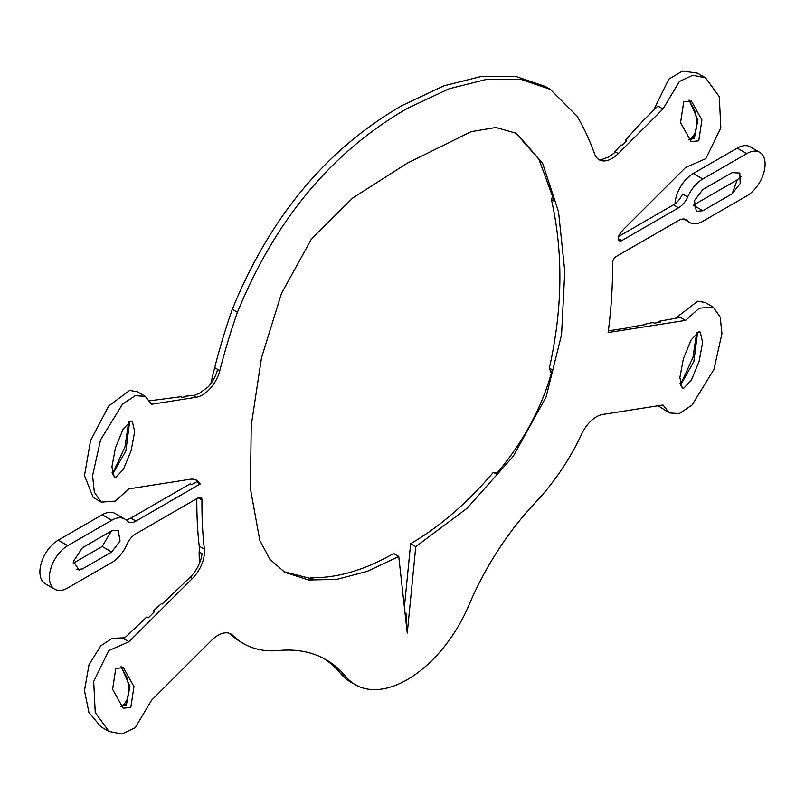 <?xml version="1.0" encoding="UTF-8"?>
<svg xmlns="http://www.w3.org/2000/svg" width="805" height="805" viewBox="0 0 805 805"><rect width="100%" height="100%" fill="white"/><g stroke="black" fill="none" stroke-linecap="round" stroke-linejoin="round"><path stroke-width="1.21" d="M198.302 497.822L201.964 499.935A5.182 2.989 -60 0 0 200.898 497.51A5.182 2.989 -60 0 0 198.302 497.772L198.302 497.822A5.182 2.989 120 0 0 198.302 497.772L135.954 533.765A15.547 8.976 -60 0 0 126.858 544.572A25.911 14.963 120 0 1 111.714 562.564L67.741 587.952A25.911 14.963 120 0 1 54.79 589.24L45.261 583.736A25.911 14.963 -60 0 1 41.297 562.977A25.911 14.963 -60 0 1 58.222 540.145L102.185 514.757A25.911 14.963 -60 0 1 115.145 513.479L124.674 518.973A25.911 14.963 120 0 0 111.714 520.261L67.741 545.639A25.911 14.963 120 0 0 50.816 568.471A25.911 14.963 120 0 0 54.79 589.24M201.964 499.935A466.367 269.262 120 0 0 204.349 549.121A25.911 14.963 -60 0 1 192.425 578.433L128.971 641.736L108.665 650.641L93.702 681.473L95.242 712.546L108.967 731.423L121.817 733.989L135.18 727.73L151.531 700.28L211.755 640.196A25.911 14.963 -60 0 1 230.975 634.018A25.911 14.963 -60 0 1 232.766 635.387A155.456 89.758 120 0 0 243.472 643.567A155.456 89.758 120 0 0 278.902 650.521A207.277 119.673 -60 0 1 326.146 659.778A207.277 119.673 -60 0 1 345.677 676.442A103.634 59.832 120 0 0 355.448 684.773A103.634 59.832 120 0 0 468.852 605.33A207.277 119.673 120 0 1 535.617 502.31A155.456 89.758 -60 0 0 581.763 433.885A25.911 14.963 -60 0 1 602.774 414.444L662.998 404.985L669.227 412.905L679.219 413.599L692.038 405.066L713.934 369.445L721.954 333.632L720.203 317.09L713.26 307.138L699.304 308.164L685.558 320.4L608.117 332.556A466.367 269.262 -60 0 0 612.555 262.883A5.182 2.989 -60 0 1 616.228 256.483L678.575 220.49A15.547 8.976 -60 0 1 686.353 219.715A15.547 8.976 -60 0 1 687.661 220.791A25.911 14.963 120 0 0 689.855 222.583A25.911 14.963 120 0 0 702.815 221.305L746.778 195.917A25.911 14.963 120 0 0 763.704 173.085A25.911 14.963 120 0 0 759.739 152.326A25.911 14.963 120 0 0 746.778 153.604L702.815 178.992A25.911 14.963 120 0 0 687.661 196.994A15.547 8.976 -60 0 1 678.575 207.791L621.943 240.484A5.182 2.989 -60 0 1 619.357 240.745A5.182 2.989 -60 0 1 619.749 234.144A25.911 14.963 -60 0 1 624.479 228.459L685.558 167.52L705.864 158.615L720.827 127.784L719.288 96.711L705.562 77.833L692.713 75.267L679.35 81.526L662.998 108.977L618.3 153.564A25.911 14.963 -60 0 1 599.081 159.742A25.911 14.963 -60 0 1 594.714 154.178A466.367 269.262 -60 0 0 577.105 116.182L550.318 89.385L520.614 79.272L486.773 79.323L449.11 88.761L407.26 108.454C331.821 151.914 275.209 219.856 237.425 312.29A466.367 269.262 120 0 0 219.815 370.622A25.911 14.963 -60 0 1 196.219 397.257L151.531 404.271L145.303 396.352L135.31 395.658L122.491 404.191L100.595 439.812L92.575 475.624L94.326 492.167L101.269 502.119L115.226 501.092L128.971 488.856L190.05 479.267A25.911 14.963 -60 0 1 196.742 480.323A25.911 14.963 -60 0 1 200.234 483.956L135.954 521.077A15.547 8.976 -60 0 1 128.176 521.841A15.547 8.976 -60 0 1 126.858 520.765A25.911 14.963 120 0 0 124.674 518.973M115.769 668.422L123.417 667.657L133.952 686.554L130.802 707.444L123.155 708.199L112.62 689.311L115.769 668.422M698.76 331.831L691.092 339.941L683.385 358.698L679.863 377.585L682.217 387.96L683.727 388.221L691.394 380.111L699.102 361.344L702.614 342.467L700.259 332.093L698.76 331.831M698.76 140.835L691.113 141.6L680.577 122.702L683.727 101.812L691.364 101.058L701.91 119.945L698.76 140.835M115.769 477.425L123.437 469.315L131.145 450.559L134.666 431.671L132.312 421.297L130.802 421.035L123.135 429.146L115.427 447.912L111.905 466.789L114.26 477.164L115.769 477.425M111.714 530.837L118.184 530.193L120.066 540.95L111.714 551.989L82.402 568.914L79.041 570.121L73.446 561.306L82.402 547.762L111.714 530.837M702.815 210.729L696.335 211.363L694.463 200.606L702.815 189.567L732.127 172.642L739.825 173.045L740.198 183.56L732.127 193.804L702.815 210.729L693.648 205.436M415.772 546.655L467.021 508.327L513.218 456.344L546.122 396.875L561.568 334.669L564.778 271.396L558.539 211.745L542.57 163.204L516.508 133.328L495.87 127.492L471.207 131.638L407.26 163.174L352.781 197.98L311.706 238.562L281.519 293.312L261.474 357.943L251.23 425.422L250.415 488.695L259.814 540.437L269.987 559.354L284.809 572.295L308.546 579.982L336.691 579.399L367.382 571.309L398.757 556.486L407.26 633.102L415.772 546.655L410.641 543.697C439.862 526.651 467.423 502.873 493.314 472.374L497.46 472.605M551.284 373.45L549.362 368.076L552.29 369.767C542.369 406.837 523.693 441.603 496.242 474.065L493.314 472.374M549.362 368.076C562.675 308.567 563.359 252.408 551.405 199.59L554.333 201.28L538.948 159.269L515.401 132.704M210.799 383.754A477.164 275.491 -60 0 1 214.683 367.664A466.367 269.262 120 0 1 232.293 309.321C270.077 216.897 326.689 148.955 402.138 105.495L443.978 85.803L481.642 76.364L515.482 76.314L545.196 86.417L550.328 89.375M196.923 481.068L196.913 481.642M196.823 498.627A466.367 269.262 120 0 0 199.217 546.162A25.911 14.963 120 0 1 199.137 552.019A191.932 110.808 -60 0 0 199.499 563.138M323.55 658.359A207.277 119.673 -60 0 1 340.545 673.483L345.677 676.442M355.448 684.773L350.316 681.815A103.634 59.832 -60 0 1 340.545 673.483M398.757 556.486L393.625 553.518C364.403 570.212 336.842 578.262 310.951 577.658L309.774 579.087M551.405 199.59L552.904 195.575M410.641 543.697L404.392 607.212M199.137 552.019L202.065 553.719A25.911 14.963 -60 0 1 190.232 577.165L162.107 604.062L161.413 603.659L153.302 611.025L154.459 611.689L148.341 617.797L146.812 616.912L123.839 638.778L128.971 641.736M153.302 611.025L153.805 612.343M100.907 726.764L88.932 712.495L84.465 690.549L88.993 664.759L100.786 645.801L112.106 638.345L124.845 637.781M243.472 643.567L241.279 642.299A155.456 89.758 120 0 1 230.562 634.109A25.911 14.963 120 0 0 229.828 633.465M608.338 330.905L629.399 327.605M685.558 320.4L680.426 317.432L658.792 321.326L660.321 322.201L654.203 323.167L653.046 322.493L645.862 323.962L646.556 324.365L629.49 327.313M645.691 324.506L645.862 323.962M658.47 322.493L658.792 321.326M713.26 307.138L705.2 302.489L697.623 301.221L675.576 318.196M658.148 405.74L669.217 412.915M601.365 159.682L608.731 156.965L613.953 153.212L614.98 151.642L618.3 153.564M598.035 159.028A25.911 14.963 120 0 0 601.647 159.692L601.285 159.481M662.998 108.977L657.866 106.019L642.682 121.163L625.606 139.949L626.692 140.573L621.913 145.353L621.118 144.89L614.98 151.642M626.089 141.187L625.606 139.949M618.502 239.689A5.182 2.989 120 0 0 619.749 239.216L621.943 240.484M687.661 196.994L682.529 194.035A15.547 8.976 120 0 1 673.443 204.832L618.592 236.499M675.003 203.806A25.911 14.963 -60 0 1 693.286 173.488L737.259 148.11A25.911 14.963 -60 0 1 750.21 146.822L759.739 152.326M693.658 205.013L737.259 179.837L741.194 176.526M737.259 179.837L732.127 193.804M653.58 110.295L668.744 79.192L682.549 71.011L697.502 73.185M214.683 367.664L217.622 369.354A25.911 14.963 -60 0 1 208.475 386.682L199.912 393.001L194.709 395.265L185.955 396.13L185.794 396.734M149.76 400.779L180.883 396.714L181.97 397.338L186.75 396.583L185.955 396.13M200.234 483.956L198.04 482.688A25.911 14.963 120 0 0 195.595 479.77M197.235 481.46L191.741 484.63L190.272 483.785L130.823 518.108A15.547 8.976 120 0 1 125.61 519.607M73.245 563.198L102.185 546.494L111.342 531.048M76.153 569.678L82.402 568.914M145.303 396.342L137.242 391.693L129.665 390.425L108.776 405.911L90.532 440.657L84.495 475.624L93.199 497.47M406.032 622.003L406.817 614.034L405.036 613.008M310.951 577.658L313.88 579.348L283.722 571.651M192.425 578.433L190.232 577.165M120.961 706.559L126.405 704.908L129.947 686.393L121.223 666.771M120.659 706.257L124 704.486A5.182 1.791 45.1 0 1 126.405 704.908M230.562 634.109L232.766 635.387M680.477 385.283L693.86 361.536L697.613 332.224M673.443 204.832L678.575 207.791M687.661 220.791L684.763 219.111M693.286 173.488L702.815 178.992M737.259 148.11L746.778 153.604M688.919 139.949L694.363 138.299L697.905 119.794L689.181 100.172M691.968 137.876A5.182 1.791 45.1 0 1 694.363 138.299M232.293 309.321L237.425 312.29M219.815 370.622L217.622 369.354M204.349 549.121L199.217 546.162M196.219 397.257L192.898 395.336M135.954 521.077L130.823 518.108M102.185 514.757L111.714 520.261M58.222 540.145L67.741 545.639M102.185 546.494L111.714 551.989M112.519 474.487L125.902 450.74L129.655 421.438M108.957 731.433L100.897 726.774M124 704.496L126.959 699.907L128.669 692.602L128.579 685.538L126.949 677.679L121.032 666.731M680.064 383.361L682.268 380.805L692.944 357.591L696.617 332.868M683.626 218.99L689.855 222.583M705.562 77.823L697.502 73.175M688.607 139.657L691.958 137.886L694.916 133.308L696.627 125.993L696.536 118.929L694.906 111.07L688.989 100.132M93.209 497.46L101.269 502.119M112.106 472.565L114.32 470.009L124.986 446.805L128.659 422.072"/></g></svg>
